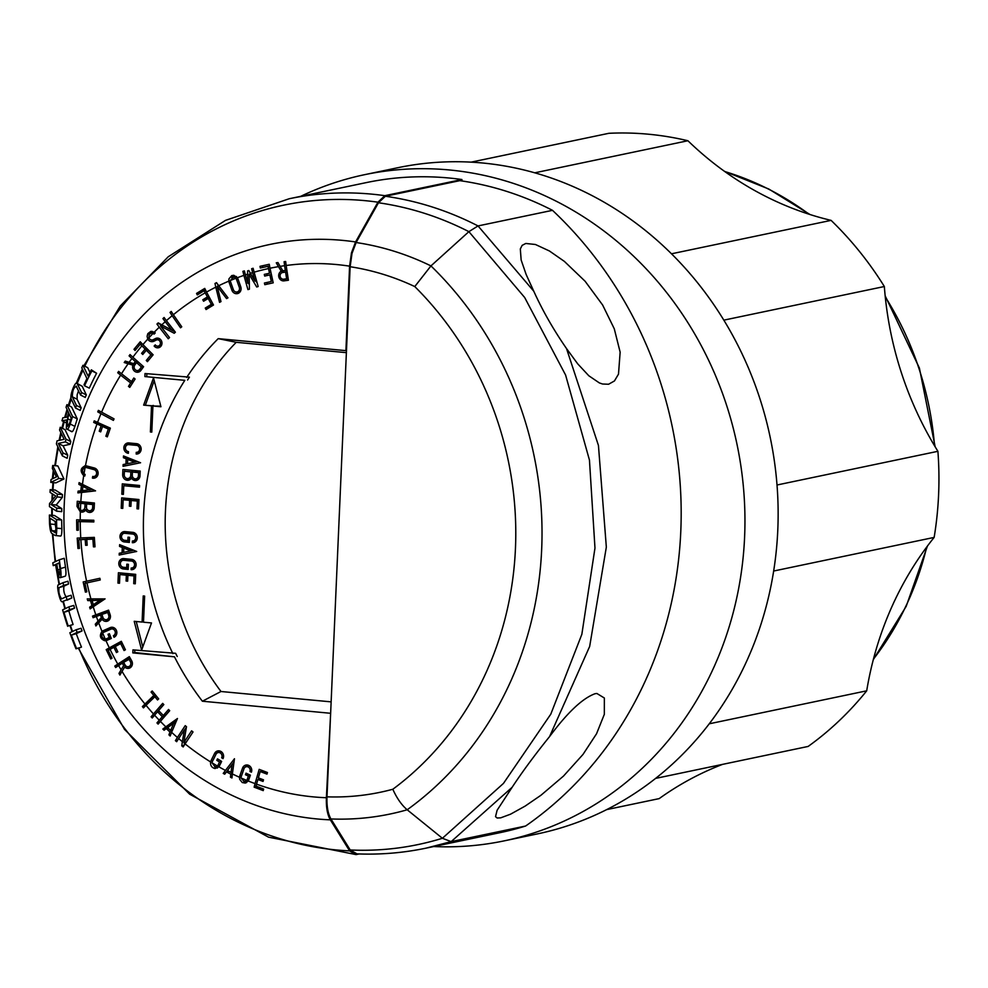 <?xml version="1.0" encoding="UTF-8"?>
<svg xmlns="http://www.w3.org/2000/svg" width="988" height="988" viewBox="0 0 988 988"><rect width="100%" height="100%" fill="white"/><g stroke="black" fill="none" stroke-linecap="round" stroke-linejoin="round"><path stroke-width="1.48" d="M471.091 162.156L608.843 133.306A334.203 303.588 78.2 0 1 687.907 140.741L534.718 172.826M655.624 778.396L808.122 746.446A334.203 303.588 78.2 0 0 866.698 690.822A333.141 302.612 78.2 0 1 934.142 537.41A334.203 303.588 78.2 0 0 938.6 494.593A334.203 303.588 78.2 0 0 937.908 451.306A333.141 302.612 78.2 0 1 884.346 286.52A334.203 303.588 78.2 0 0 831.093 220.373A333.141 302.612 78.2 0 1 687.907 140.741M606.694 809.604L659.181 798.613A333.141 302.612 78.2 0 1 722.623 764.354M866.698 690.822L709.248 723.796M934.142 537.41L773.653 571.027M884.346 286.52L723.809 320.149M937.908 451.306L777.013 484.997M831.093 220.373L671.457 253.805M300.685 196.34A340.329 309.145 78.2 0 1 364.671 174.666L397.843 167.713A340.329 309.145 78.2 0 1 777.791 529.976A340.329 309.145 78.2 0 1 537.386 833.909L504.213 840.862A340.329 309.145 78.2 0 1 433.707 846.543M364.671 174.666A340.329 309.145 78.2 0 1 462.273 171.48A340.329 309.145 78.2 0 1 744.606 536.929A340.329 309.145 78.2 0 1 504.213 840.862M330.647 712.879L326.386 797.724A268.143 243.579 78.2 0 1 256.559 784.163L257.905 779.47L263.03 781.434L263.5 779.828L258.374 777.877L260.214 771.529L266.982 774.123L267.452 772.517L259.189 769.356L255.065 783.62A268.143 243.579 78.2 0 1 248.223 780.989A5.212 4.742 -101.8 0 0 248.692 779.977L250.384 775.16L246.024 773.172L245.469 774.74L248.383 776.062L247.235 779.334A3.507 3.186 78.2 0 1 246.667 780.359L244.11 781.459L241.035 777.964A3.507 3.186 78.2 0 1 241.233 776.642L243.987 768.812A3.507 3.186 78.2 0 1 247.136 766.676A3.507 3.186 78.2 0 1 249.976 771.517L251.434 772.184A5.212 4.742 -101.8 0 0 245.913 765.058A5.212 4.742 -101.8 0 0 242.517 768.17L239.763 776A5.212 4.742 -101.8 0 0 239.491 777.272A268.143 243.579 78.2 0 1 232.378 773.95L234.465 758.747L225.449 770.43A268.143 243.579 78.2 0 1 218.867 766.824A5.212 4.742 -101.8 0 0 219.41 765.947L221.645 761.415L217.521 758.858L216.792 760.34L219.546 762.032L218.027 765.107A3.507 3.186 78.2 0 1 217.409 765.996L215.063 766.861L212.012 762.798A3.507 3.186 78.2 0 1 212.346 761.649L215.977 754.289A3.507 3.186 78.2 0 1 218.978 752.535A3.507 3.186 78.2 0 1 221.658 757.771L223.029 758.623A5.212 4.742 -101.8 0 0 217.755 750.917A5.212 4.742 -101.8 0 0 214.594 753.449L210.963 760.809A5.212 4.742 -101.8 0 0 210.568 761.909A268.143 243.579 78.2 0 1 185.102 743.902L193.018 731.96L191.61 730.824L183.805 742.618L186.497 726.686L185.225 725.661L177.395 737.48A268.143 243.579 78.2 0 1 171.616 732.318L177.457 718.511L165.836 726.847A268.143 243.579 78.2 0 1 160.389 721.388L169.701 710.693L168.54 709.495L163.341 715.485L158.611 710.57L163.823 704.58L162.674 703.382L153.473 713.966A268.143 243.579 78.2 0 1 146.026 705.309L154.881 696.738L157.524 699.961L158.673 698.862L152.201 690.97L151.065 692.069L153.832 695.441L144.964 704.012A268.143 243.579 78.2 0 1 122.03 671.395L124.698 667.024A5.088 4.619 -101.8 0 0 131.7 660.836L129.317 656.637L117.782 664.097A268.143 243.579 78.2 0 1 110.063 649.4L113.892 647.301L116.448 652.549L117.819 651.808L115.263 646.547L120.684 643.583L124.056 650.536L125.427 649.783L121.314 641.298L109.322 647.869A268.143 243.579 78.2 0 1 105.975 640.681A5.212 4.742 -101.8 0 0 106.926 640.385L111.311 638.458L109.421 633.716L108.001 634.345L109.26 637.507L106.284 638.816A3.507 3.186 78.2 0 1 105.247 639.063L104.827 639.051C101.85 637.927 101.134 635.926 102.678 633.036A3.507 3.186 78.2 0 1 103.666 632.32L110.792 629.195A3.507 3.186 78.2 0 1 115.25 631.937A3.507 3.186 78.2 0 1 113.385 635.692L114.015 637.272A5.212 4.742 -101.8 0 0 111.027 627.343A5.212 4.742 -101.8 0 0 110.15 627.627L103.024 630.752A5.212 4.742 -101.8 0 0 101.999 631.394A268.143 243.579 78.2 0 1 98.677 622.885L102.11 619.229A5.088 4.619 -101.8 0 0 110.162 614.758L108.581 610.152L95.836 614.857A268.143 243.579 78.2 0 1 93.218 606.78L105.061 598.876L90.921 598.901A268.143 243.579 78.2 0 1 86.956 582.871L100.245 579.956L99.887 578.289L86.598 581.203A268.143 243.579 78.2 0 1 80.868 539.658L85.203 539.46L85.623 545.314L87.179 545.253L86.759 539.399L92.897 539.127L93.452 546.87L95.009 546.809L94.329 537.361L80.757 537.954A268.143 243.579 78.2 0 1 80.238 521.627L93.848 521.948L93.823 520.244L80.226 519.923A268.143 243.579 78.2 0 1 80.349 511.87L77.002 506.399L77.249 501.262L80.831 501.657A268.143 243.579 78.2 0 1 81.584 492.469L77.891 492.876L78.101 491.135L80.831 490.826L81.424 485.701L78.879 484.355L79.089 482.626L82.473 484.379A268.143 243.579 78.2 0 1 83.721 475.611C79.83 471.165 80.411 467.892 85.45 465.793A268.143 243.579 78.2 0 1 96.997 423.976L93.699 422.419L94.243 420.851L97.565 422.419A268.143 243.579 78.2 0 1 100.974 413.7L97.75 411.885L98.392 410.366L101.603 412.169A268.143 243.579 78.2 0 1 120.647 375.131L117.733 372.748L118.609 371.377L121.499 373.748A268.143 243.579 78.2 0 1 128.131 363.745L124.216 362.534L125.266 361.102L129.144 362.3A268.143 243.579 78.2 0 1 131.898 358.496L129.082 355.865L130.033 354.569L132.861 357.199A268.143 243.579 78.2 0 1 141.889 345.812L140.308 344.195L135.06 350.505L133.973 349.32L140.234 341.774L142.927 344.59A268.143 243.579 78.2 0 1 147.78 339.069L147.101 336.34L147.817 333.66L150.818 331.363L154.301 332.153A268.143 243.579 78.2 0 1 159.278 327.226L156.944 324.064L158.228 322.878L161.785 324.842A268.143 243.579 78.2 0 1 165.218 321.705L162.921 318.581L164.094 317.506L166.404 320.655A268.143 243.579 78.2 0 1 172.159 315.715L170.01 312.418L171.245 311.43L173.382 314.715A268.143 243.579 78.2 0 1 205.195 292.831L204.108 290.731L197.279 294.906L196.55 293.399L204.738 288.41L206.554 292.065A268.143 243.579 78.2 0 1 215.804 287.162L214.989 283.47L216.508 282.654L218.731 285.717A268.143 243.579 78.2 0 1 228.796 281.148L228.944 278.851L231.76 275.59L233.798 275.294L237.404 277.714A268.143 243.579 78.2 0 1 243.913 275.38L242.9 271.342L244.382 270.897L245.382 274.886A268.143 243.579 78.2 0 1 247.593 274.17L247.605 270.885L248.815 270.514L250.384 273.293A268.143 243.579 78.2 0 1 252.619 272.614L251.644 268.724L253.126 268.279L254.114 272.182A268.143 243.579 78.2 0 1 268.489 268.563L268.032 266.303L260.301 268.007L260.017 266.328L269.255 264.278L270.008 268.242A268.143 243.579 78.2 0 1 278.468 266.637L276.269 262.808L277.961 262.573L280.135 266.365A268.143 243.579 78.2 0 1 284.606 265.698L284.112 261.697L285.656 261.487L286.149 265.488A268.143 243.579 78.2 0 1 349.591 266.155L351.481 252.829L355.569 241.949L377.947 202.182L384.838 195.673A332.215 301.785 78.2 0 0 289.249 198.736L366.326 182.595A332.215 301.785 78.2 0 1 461.927 179.532L461.865 180.952M242.9 271.342L244.407 271.033M84.684 465.891L85.45 465.793A5.212 4.742 -101.8 0 1 85.968 465.817A5.212 4.742 -101.8 0 0 83.968 468.016M172.159 315.715L180.52 327.794L181.755 326.806L173.382 314.715M165.218 321.705L171.764 330.116L161.785 324.842M171.764 330.116L173.493 329.757M159.278 327.226L168.244 338.761L169.528 337.575L160.575 326.065L174.221 333.277L175.395 332.203L166.404 320.655M160.575 326.065L163.082 325.546L175.185 331.943M122.771 508.4L123.154 499.743L129.626 500.348L129.366 506.177L130.922 506.325L131.169 500.496L137.332 501.077L136.986 508.795L138.542 508.931L138.962 499.52L121.672 497.903L121.215 508.252L122.771 508.4M136.69 551.465L119.634 544.66L119.548 546.413L122.29 547.513L122.055 552.687L119.252 553.255L119.178 555.021L136.69 551.465M119.511 583.241L119.881 574.584L126.353 575.189L126.094 581.03L127.65 581.179L127.909 575.337L134.059 575.918L133.726 583.636L135.282 583.784L135.689 574.361L118.399 572.744L117.955 583.093L119.511 583.241M151.497 622.946L143.495 622.193L144.631 596.085L143.223 595.949L142.087 622.057L134.207 621.316L141.63 650.153L151.497 622.946M150.386 431.966L151.794 432.102L152.93 405.994L160.933 406.747L153.511 377.91L143.643 405.117L151.522 405.858L150.386 431.966L151.806 431.67M136.653 443.674L128.811 442.933A5.212 4.742 -101.8 0 0 123.883 448.379A5.212 4.742 -101.8 0 0 128.391 453.294L128.465 451.602A3.507 3.186 78.2 0 1 127.897 444.686A3.507 3.186 78.2 0 1 128.773 444.637L136.554 445.366A3.507 3.186 78.2 0 1 137.122 452.282A3.507 3.186 78.2 0 1 136.245 452.331L136.171 454.023A5.212 4.742 -101.8 0 0 141.136 448.601A5.212 4.742 -101.8 0 0 136.653 443.674M127.254 480.267A5.249 4.767 -101.8 0 0 131.478 478.093A5.088 4.619 -101.8 0 0 139.987 475.92L140.197 471.078L122.92 469.461L122.685 474.598A5.249 4.767 -101.8 0 0 127.254 480.267M132.713 532.334L124.933 531.606A5.212 4.742 -101.8 0 0 120.005 537.052A5.212 4.742 -101.8 0 0 124.525 541.967L129.342 542.412L129.564 537.336L128.008 537.188L127.86 540.572L124.612 540.275A3.507 3.186 78.2 0 1 124.031 533.347A3.507 3.186 78.2 0 1 124.883 533.298L132.651 534.039A3.507 3.186 78.2 0 1 133.244 540.955A3.507 3.186 78.2 0 1 132.38 541.004L132.306 542.696A5.212 4.742 -101.8 0 0 137.27 537.25A5.212 4.742 -101.8 0 0 132.713 532.334M124.525 541.967A5.212 4.742 -101.8 0 0 124.562 541.967L129.366 541.844M131.54 559.332L123.759 558.603A5.212 4.742 -101.8 0 0 118.832 564.049A5.212 4.742 -101.8 0 0 123.377 568.965L128.168 569.421L128.391 564.333L126.835 564.185L126.686 567.581L123.438 567.273A3.507 3.186 78.2 0 1 122.845 560.357A3.507 3.186 78.2 0 1 123.698 560.307L131.478 561.036A3.507 3.186 78.2 0 1 132.071 567.952A3.507 3.186 78.2 0 1 131.194 568.001L131.12 569.693A5.212 4.742 -101.8 0 0 136.085 564.247A5.212 4.742 -101.8 0 0 131.577 559.344A5.212 4.742 -101.8 0 0 131.54 559.332M140.568 462.755L123.5 455.962L123.426 457.716L126.155 458.803L125.933 463.99L123.13 464.558L123.055 466.311L140.568 462.755L123.055 466.311M139.567 485.479L122.29 483.861L121.833 494.21L123.389 494.358L123.772 485.701L139.493 487.183L139.567 485.479M330.078 713.237L202.392 701.221A264.623 240.38 78.2 0 1 174.481 656.822L134.701 652.512L134.813 650.042M177.235 656.501A263.821 239.639 -101.8 0 1 175.629 653.303L132.96 649.869L132.824 652.895L174.481 656.822M172.888 653.624A264.623 240.38 78.2 0 1 143.655 513.661A264.623 240.38 78.2 0 1 184.818 380.331L144.89 376.576L184.818 380.331M187.559 380.022A263.821 239.639 -101.8 0 1 189.424 377.144L145.026 373.538L144.89 376.576M186.683 377.453A264.623 240.38 78.2 0 1 218.225 338.637L236.231 342.305A257.88 234.255 78.2 0 0 165.453 510.969A257.88 234.255 78.2 0 0 220.991 691.501L331.128 701.863M349.591 266.155L345.911 350.641L218.225 338.637M278.468 266.637L281.247 271.206A5.088 4.619 -101.8 0 0 284.025 280.864L288.41 280.246L286.149 265.488M268.489 268.563L269.514 273.244L264.302 274.392L264.661 276.06L269.885 274.911L271.329 281.506L264.426 283.025L264.796 284.692L273.207 282.827L270.008 268.242M243.913 275.38L247.939 289.608L249.433 289.163L249.149 274.281L256.695 286.989L258.177 286.545L254.114 272.182M228.796 281.148A5.212 4.742 -101.8 0 0 229.055 282.198L231.908 290.225A5.212 4.742 -101.8 0 0 237.404 293.621A5.212 4.742 -101.8 0 0 240.763 286.804L237.91 278.777A5.212 4.742 -101.8 0 0 237.404 277.714M215.804 287.162L219.558 302.353L220.979 301.599L217.224 286.446A268.143 243.579 78.2 0 1 217.274 286.421L226.561 298.598L227.969 297.845L218.731 285.717M205.195 292.831L207.394 296.943L202.787 299.759L203.59 301.241L208.196 298.438L211.358 304.341L205.269 308.058L206.06 309.553L213.494 305.02L206.554 292.065M147.78 339.069A5.212 4.742 -101.8 0 0 153.93 341.231L156.228 340.082A3.186 2.89 78.2 0 1 160.414 342.811A3.186 2.89 78.2 0 1 155.264 344.874L154.153 346.035A4.891 4.446 -101.8 0 0 161.958 342.725A4.891 4.446 -101.8 0 0 155.524 338.526L153.239 339.674A3.507 3.186 78.2 0 1 148.904 337.834L149.188 334.413L151.115 333.042L153.128 333.351A3.507 3.186 78.2 0 1 154.079 334.117L155.19 332.968A5.212 4.742 -101.8 0 0 154.301 332.153M141.889 345.812L145.137 349.06L141.593 353.309L142.766 354.482L146.31 350.221L150.942 354.853L146.261 360.472L147.434 361.645L153.14 354.791L142.927 344.59M128.131 363.745L132.898 365.152A5.088 4.619 -101.8 0 0 140.876 370.451L143.606 366.721L132.861 357.199M120.647 375.131L130.663 382.961L128.477 386.382L129.761 387.395L135.109 379.022L133.812 378.009L131.528 381.59L121.499 373.748M100.974 413.7L113.398 420.382L114.04 418.863L101.603 412.169M96.997 423.976L101.109 425.828L99.232 431.225L100.69 431.88L102.567 426.483L108.334 429.064L105.864 436.214L107.322 436.869L110.347 428.15L97.565 422.419M83.721 475.611A5.212 4.742 -101.8 0 0 84.783 476.043L85.104 474.388A3.507 3.186 78.2 0 1 84.005 473.845C81.843 471.103 82.214 468.991 85.116 467.546A3.507 3.186 78.2 0 1 86.388 467.596L94.021 469.633A3.507 3.186 78.2 0 1 93.218 476.512A3.507 3.186 78.2 0 1 92.724 476.414L92.415 478.069A5.212 4.742 -101.8 0 0 98.133 473.178A5.212 4.742 -101.8 0 0 94.366 467.991L86.672 465.941A5.212 4.742 -101.8 0 0 85.968 465.817M81.584 492.469L95.54 490.863L82.473 484.379M80.349 511.87A5.249 4.767 -101.8 0 0 85.66 509.969A5.088 4.619 -101.8 0 0 94.181 507.844L94.416 503.003L80.831 501.657M129.366 506.177L130.947 505.856M129.626 500.348L131.478 500.434M131.169 500.496L138.913 500.644M137.332 501.077L138.9 500.743M136.986 508.795L138.567 508.462M123.154 499.743L131.503 499.953M123.525 498.076L123.451 499.681M121.215 508.252L122.796 507.918M122.29 547.513L124.167 547.117L124.118 548.056M119.548 546.413L121.438 546.031L124.167 547.117M122.055 552.687L123.636 552.366L123.821 548.118L130.824 550.909L132.701 550.514L125.698 547.723L123.821 548.118M119.178 555.021L136.665 551.452M121.129 552.872L121.055 554.626M121.462 545.388L121.438 546.031M130.824 550.909L123.636 552.366M126.094 581.03L127.674 580.697M126.353 575.189L128.205 575.275M127.909 575.337L135.64 575.498M134.059 575.918L135.64 575.584M133.726 583.636L135.294 583.303M119.881 574.584L128.23 574.794M120.252 572.917L120.19 574.522M117.955 583.093L119.523 582.772M142.087 622.057L143.507 621.761M136.233 621.514L142.778 646.967M152.93 405.994L160.785 406.154M143.643 405.117L153.387 405.895M154.227 380.713L145.52 404.722M151.522 405.858L153.412 405.463M127.897 444.686L129.774 444.291A3.507 3.186 78.2 0 1 130.651 444.242L138.431 444.971A3.507 3.186 78.2 0 1 139.963 445.551M140.988 450.442A3.507 3.186 78.2 0 1 138.999 451.887L137.122 452.282M138.122 452.072L138.048 453.628A5.212 4.742 -101.8 0 0 138.382 453.653M128.514 442.92A5.212 4.742 -101.8 0 0 125.908 446.144M126.933 451.022A5.212 4.742 -101.8 0 0 128.44 452.319M136.171 454.023L138.048 453.628M124.772 469.633L124.698 471.239M125.772 477.97A5.249 4.767 -101.8 0 0 129.477 479.884M133.751 478.291A5.088 4.619 -101.8 0 0 137.32 480.156M124.402 471.301L130.861 471.906L130.712 475.351A3.544 3.223 78.2 0 1 127.329 478.563A3.544 3.223 78.2 0 1 124.241 474.746L124.402 471.301L132.713 471.992M132.355 476.105A3.544 3.223 78.2 0 1 130.083 478.13L128.205 478.513M132.417 472.054L138.567 472.635L138.431 475.771A3.372 3.063 78.2 0 1 135.208 478.834A3.372 3.063 78.2 0 1 132.281 475.191L132.417 472.054L140.148 472.215M139.827 477.019A3.372 3.063 78.2 0 1 137.925 478.402L136.048 478.785M130.861 471.906L132.738 471.511M138.567 472.635L140.148 472.301M131.478 478.093L133.158 477.747M127.86 540.572L129.44 540.251M124.031 533.347L125.908 532.964A3.507 3.186 78.2 0 1 126.76 532.903L134.541 533.644A3.507 3.186 78.2 0 1 136.085 534.224M137.11 539.102A3.507 3.186 78.2 0 1 135.121 540.56L133.244 540.955M124.636 531.593A5.212 4.742 -101.8 0 0 122.043 534.804M123.068 539.683A5.212 4.742 -101.8 0 0 126.439 541.572M134.541 533.644A3.507 3.186 78.2 0 1 134.553 533.644L132.651 534.039M134.245 540.745L134.183 542.301A5.212 4.742 -101.8 0 0 134.516 542.326M132.306 542.696L134.183 542.301M121.882 566.692A5.212 4.742 -101.8 0 0 125.217 568.569L128.193 568.853M126.686 567.581L128.255 567.248M122.845 560.357L124.723 559.961A3.507 3.186 78.2 0 1 125.575 559.912L133.355 560.641A3.507 3.186 78.2 0 1 134.911 561.221M135.936 566.099A3.507 3.186 78.2 0 1 133.948 567.557L132.071 567.952M123.463 558.591A5.212 4.742 -101.8 0 0 120.857 561.802M125.217 568.569A5.212 4.742 -101.8 0 0 125.254 568.569L123.377 568.965M133.355 560.641A3.507 3.186 78.2 0 1 133.38 560.641L131.478 561.036M133.071 567.742L132.997 569.298A5.212 4.742 -101.8 0 0 133.331 569.323M131.12 569.693L132.997 569.298M126.155 458.803L128.032 458.407L127.995 459.358M123.426 457.716L125.303 457.321L128.032 458.407M125.933 463.99L127.514 463.656L127.699 459.42L134.701 462.211L136.579 461.816L129.576 459.025L127.699 459.42M125.007 464.175L124.933 465.916M125.328 456.691L125.303 457.321M134.701 462.211L127.514 463.668M121.833 494.21L123.414 493.877M123.772 485.701L139.518 486.615M124.142 484.034L124.068 485.639M227.45 770.554L224.708 774.197L223.226 773.419L225.449 770.43M223.226 773.419L225.758 772.752M234.008 762.044L232.118 764.502L233.724 764.169M232.378 773.95L231.945 777.976L230.463 777.21L230.772 774.147L226.425 771.863L228.92 771.332L232.489 773.209M227.438 770.541L232.094 764.502L231.007 772.406L227.438 770.541M231.007 772.406L232.637 772.073M230.772 774.147L232.402 773.802M230.463 777.21L232.044 776.877M384.838 195.673L461.927 179.532M359.15 853.953L356.075 854.595L349.616 850.89L330.338 819.842C327.386 814.754 326.065 807.381 326.386 797.724M356.075 854.595L268.538 837.157L189.647 794.179L124.525 729.403L78.274 648.128M525.604 826.03L451.146 841.628L425.877 848.186L500.336 832.6A331.486 301.105 -101.8 0 0 525.604 826.03A386.975 351.518 -101.8 0 0 552.49 210.333A331.486 301.105 -101.8 0 0 459.828 180.656L385.382 196.254L378.478 202.762L356.112 242.529L352.012 253.397L350.135 266.735L326.991 796.834C326.67 806.492 327.979 813.865 330.943 818.953L350.221 849.989L356.668 853.706M552.49 210.333L478.031 225.931L468.892 231.649L430.941 265.908L414.775 286.569A322.903 293.312 78.2 0 1 392.829 789.251C396.83 798.218 401.622 805.059 407.192 809.777L442.402 838.281C412.428 847.494 381.701 851.409 350.221 849.989M512.105 787.325L497.112 810.259L495.531 816.656L497.149 818.002L500.706 817.842L510.524 814.198L525.122 806.109L541.016 795.204L563.456 776.111L582.994 754.437L596.579 733.701L604.335 714.312L604.36 698.01L596.876 693.477L595.072 693.712C582.574 698.244 567.408 712.533 549.587 736.566C534.804 754.894 522.319 771.826 512.105 787.325L451.146 841.628L442.402 838.281L503.46 783.41L550.785 714.176L581.846 634.308L594.974 548.068L589.453 460.075L565.593 375.032L524.677 297.512L468.88 231.649C439.956 216.891 409.822 207.258 378.478 202.762M385.382 196.254C417.516 200.836 448.404 210.728 478.031 225.931L533.767 291.201C542.461 310.405 553.379 329.535 566.519 348.566L577.684 363.819L588.811 375.761L599.346 382.912L602.544 384.011L608.583 384.246L614.425 380.973L618.5 374.131L620.143 352.173L614.277 328.794L602.643 305.033L585.118 281.259L564.383 261.4L549.414 250.977L535.434 244.493L525.789 243.468L522.158 245.345L520.318 248.939L521.145 259.992L526.147 274.491L533.767 291.201M50.783 482.391L55.896 482.873L63.973 478.958L58.848 478.476L52.71 465.459A325.793 295.943 -101.8 0 0 52.327 468.337L53.303 470.411A322.286 292.757 -101.8 0 0 52.339 478.884L51.055 479.513A325.793 295.943 -101.8 0 0 50.783 482.391L58.848 478.476M52.71 465.459L57.847 465.953L63.973 478.958M53.858 471.585L56.402 476.92L53.068 478.525A320.322 290.978 78.2 0 1 53.858 471.585M51.08 504.535L57.181 496.927A303.934 276.097 78.2 0 1 57.366 494.148L62.479 494.618A298.339 271.008 -101.8 0 0 62.293 497.409L56.18 505.016L61.787 508.585A298.339 271.008 -101.8 0 0 61.725 511.661L56.612 511.179A303.934 276.097 78.2 0 1 56.687 508.104L51.08 504.535L56.18 505.016M57.181 496.927L62.293 497.409M56.687 508.104L61.787 508.585M57.366 494.148L50.215 489.591A325.793 295.943 -101.8 0 0 50.042 492.382L55.649 495.951L49.536 503.559A325.793 295.943 -101.8 0 0 49.462 506.634L56.612 511.179M50.215 489.591L55.328 490.073L62.479 494.618M59.317 559.764L52.821 562.814A325.793 295.943 -101.8 0 0 53.216 565.63L56.217 564.21A315.654 286.73 -101.8 0 0 57.131 570.187C58.218 575.51 59.268 578.005 60.268 577.671C61.182 577.066 61.281 574.028 60.564 568.569A303.934 276.097 78.2 0 1 59.317 559.764L64.257 558.294A298.339 271.008 -101.8 0 0 65.492 567.1C66.196 572.571 66.097 575.609 65.171 576.214L65.06 576.251M53.216 565.63L56.291 564.716M65.122 576.239L60.268 577.671M57.699 569.915A313.678 284.939 78.2 0 1 56.798 563.938L59.107 562.851A305.91 277.875 -101.8 0 0 59.996 568.841L59.774 574.893L57.699 569.915L60.046 569.224M56.798 563.938L59.157 563.234M71.371 635.111L77.138 632.382A303.934 276.097 78.2 0 1 76.175 629.739L69.864 632.74A325.793 295.943 -101.8 0 0 75.977 648.807L80.905 647.35L76.558 648.536A323.817 294.152 78.2 0 1 71.371 635.111L76.274 633.654A318.222 289.064 -101.8 0 0 81.473 647.078M76.175 629.739L81.065 628.282A298.339 271.008 -101.8 0 0 82.041 630.924L76.274 633.654M77.138 632.382L82.041 630.924M68.209 625.997L73.087 624.54L68.209 625.997A323.817 294.152 78.2 0 1 63.961 612.301L68.839 610.843A318.222 289.064 -101.8 0 0 73.087 624.54M63.961 612.301L69.654 609.584A303.934 276.097 78.2 0 1 68.888 606.879L62.627 609.868A325.793 295.943 -101.8 0 0 67.641 626.269M69.654 609.584L74.545 608.126L68.839 610.843M68.888 606.879L73.767 605.434A298.339 271.008 -101.8 0 0 74.545 608.126M66.381 428.718C67.258 430.373 68.53 428.804 70.185 424.025A303.934 276.097 78.2 0 1 72.556 416.541L66.912 404.672A325.793 295.943 -101.8 0 0 66.048 407.278L68.678 412.786A315.654 286.73 -101.8 0 0 67.32 417.084L62.824 417.825A325.793 295.943 -101.8 0 0 61.985 420.74L66.554 419.962L66.381 428.718L71.593 431.645M61.985 420.74L66.073 422.79M72.556 416.541L77.274 418.9A298.339 271.008 -101.8 0 0 74.915 426.384C73.26 431.176 72.001 432.744 71.124 431.089M66.912 404.672L71.63 407.031L77.274 418.9M67.135 426.063L67.653 418.714A313.678 284.939 78.2 0 1 69.185 413.861L71.198 418.085A305.91 277.875 -101.8 0 0 69.679 422.95L67.443 426.433M62.948 452.837L58.317 443.427L65.356 441.883A303.934 276.097 78.2 0 1 66.023 439.191L70.778 441.562A298.339 271.008 -101.8 0 0 70.123 444.267L63.096 445.81L67.74 455.233A298.339 271.008 -101.8 0 0 67.159 458.271L62.355 455.876A303.934 276.097 78.2 0 1 62.948 452.837L67.74 455.233M65.356 441.883L70.123 444.267M58.317 443.427L63.096 445.81M66.023 439.191L60.243 427.261L64.998 429.632L70.778 441.562M60.243 427.261A325.793 295.943 -101.8 0 0 59.564 429.953L64.109 439.314L57.045 440.846A325.793 295.943 -101.8 0 0 56.415 443.871L62.355 455.876M91.341 369.821L96.602 373.254A298.339 271.008 -101.8 0 0 89.303 388.136L84.573 385.777A303.934 276.097 78.2 0 1 91.859 370.895L91.341 369.821A305.91 277.875 -101.8 0 0 88.13 376.132L82.955 365.313L87.697 367.672L89.982 372.451M91.859 370.895L96.602 373.254M82.955 365.313A325.793 295.943 -101.8 0 0 81.782 367.758L86.944 378.565A305.91 277.875 -101.8 0 0 84.066 384.715L84.573 385.777M63.652 585.427L68.543 583.982L63.973 586.156L59.07 587.601L63.652 585.427A303.934 276.097 78.2 0 1 63.084 582.673L67.987 581.216A298.339 271.008 -101.8 0 0 68.543 583.982M66.554 597.419C64.158 594.294 63.294 590.528 63.973 586.156M59.07 587.601C58.416 591.985 59.28 595.739 61.664 598.876L61.627 598.889M63.084 582.673L58.502 584.847C55.884 584.353 60.354 603.977 62.355 601.593L71.791 597.975L67.11 600.185M66.9 599.432A303.934 276.097 78.2 0 1 66.221 596.703L71.099 595.258A298.339 271.008 -101.8 0 0 71.791 597.975M66.221 596.703L61.664 598.876M76.125 386.061L80.547 395.052L85.264 397.398A298.339 271.008 -101.8 0 1 86.314 394.891L81.596 392.545L77.015 383.356L82.239 386.296L86.314 394.891M82.239 386.296L77.521 383.949C76.002 378.466 68.864 396.596 71.432 399.424L75.508 408.019A303.934 276.097 78.2 0 1 76.447 405.463L81.164 407.809L77.089 399.214L77.15 394.805L78.509 390.754M76.471 386.456C73.754 387.148 72.383 390.618 72.371 396.867L76.447 405.463M80.547 395.052A303.934 276.097 78.2 0 1 81.596 392.545M75.508 408.019L80.213 410.378A298.339 271.008 -101.8 0 1 81.164 407.809M49.4 515.032A325.793 295.943 -101.8 0 0 49.536 523.603C49.931 529.309 50.709 532.581 51.882 533.434L55.143 535.484C56.23 536.052 56.773 533.606 56.748 528.148A303.934 276.097 78.2 0 1 56.575 519.577L49.4 515.032L54.513 515.514L61.688 520.059A298.339 271.008 -101.8 0 0 61.874 528.629C61.898 534.088 61.367 536.533 60.28 535.965M56.575 519.577L61.688 520.059M55.143 535.484L60.527 536.064M55.316 532.705L51.734 530.63L50.19 524.011A323.817 294.152 78.2 0 1 50.067 518.243L55.958 521.973A305.91 277.875 -101.8 0 0 56.094 527.74L55.155 532.73M55.229 521.516A318.222 289.064 -101.8 0 0 55.303 524.492L56.081 529.679M146.879 373.711L146.767 376.181M132.824 652.895L134.701 652.512M346.38 352.654L236.231 342.305M220.991 691.501L202.392 701.221M256.559 784.163L256.016 786.127L263.623 789.029L263.24 790.622L254.138 787.152L255.065 783.62M254.138 787.152L256.534 786.646L263.549 789.326M261.301 770.171L260.956 771.381M259.004 778.112L258.658 779.322M257.905 779.47L260.412 778.952L263.413 780.1M260.214 771.529L262.709 771.01L267.365 772.789M243.789 781.409A5.212 4.742 -101.8 0 0 246.531 782.644M248.223 780.989L245.37 783.076L242.258 782.545L239.714 779.359L239.491 777.272M245.469 774.74L247.976 774.209L250.347 775.284M248.383 776.062L250.211 775.679M247.21 764.984A5.212 4.742 -101.8 0 0 245.209 767.17M248.507 780.446A3.507 3.186 78.2 0 1 247.457 780.903L244.11 781.459M246.271 766.725L248.766 766.194A3.507 3.186 78.2 0 1 249.915 766.194M249.976 771.517L251.681 771.159M214.742 766.812A5.212 4.742 -101.8 0 0 217.484 768.034M218.867 766.824L215.051 768.54C211.753 767.738 210.259 765.527 210.568 761.909M216.792 760.34L219.114 759.846M219.546 762.032L221.547 761.612M219.04 750.843A5.212 4.742 -101.8 0 0 217.101 752.93L217.051 753.041M219.472 765.836A3.507 3.186 78.2 0 1 218.41 766.293L215.063 766.861M218.101 752.584L220.608 752.066A3.507 3.186 78.2 0 1 221.757 752.053M221.658 757.771L223.461 757.388M131.528 381.59L133.763 381.121M78.879 484.355L81.275 483.861L83.931 485.182L83.795 486.257M80.46 490.875L80.275 492.37L95.157 490.678M82.918 486.442L85.413 485.923L92.217 489.295L82.424 490.653L82.918 486.442L89.71 489.813M81.424 485.701L83.931 485.182M80.831 490.826L82.436 490.493M77.891 492.876L80.275 492.37M80.238 521.627L78.138 521.565L78.274 530.26L76.792 530.198L76.632 519.812L80.226 519.923M86.956 582.871L84.968 583.303L86.833 591.824L85.4 592.145L83.165 581.957L86.598 581.203M83.165 581.957L85.561 581.45L85.919 583.093M99.887 578.313L85.561 581.45M93.218 606.78L90.143 608.892L89.649 607.2L91.946 605.607L90.501 600.593L87.734 600.581L87.24 598.876L90.921 598.901M87.734 600.581L93.082 600.383M89.785 598.901L90.118 600.074M94.268 604.495L92.242 607.435M92.106 600.593L101.974 600.062L95.799 604.187L93.292 604.705L92.106 600.593L101.974 600.062M99.467 600.581L93.292 604.705M90.501 600.593L92.996 600.074M91.946 605.607L94.44 605.088M89.649 607.2L92.032 606.694M146.026 705.309L143.445 707.89L142.383 706.605L144.964 704.012M142.383 706.605L144.964 706.346M155.832 695.391L144.767 706.099M153.832 695.441L155.573 695.083M171.616 732.318L170.158 736.011L168.911 734.837L169.985 732.046L166.33 728.576L164.082 730.243L162.835 729.058L165.836 726.847M162.835 729.058L165.712 729.02M176.679 720.338L165.231 728.564M171.245 730.354L172.097 731.157M173.69 723.278L170.652 730.478L167.651 727.625L173.69 723.278L175.605 722.883M170.652 730.478L172.567 730.07M166.33 728.576L168.232 728.168M169.985 732.046L171.9 731.651M168.911 734.837L170.751 734.455M184.361 729.922L182.36 741.679A268.143 243.579 78.2 0 1 178.643 738.555L184.361 729.922L186.016 729.576M185.102 743.902L183.163 746.965L181.767 745.829L182.36 741.679M181.767 745.829L184.176 745.335M184.645 742.433L184.163 745.323M178.643 738.555L176.667 741.692L175.395 740.654L177.395 737.48M175.395 740.654L177.581 740.197M186.436 727.094L184.595 729.873M183.805 742.618L186.3 742.087M154.585 715.189L157.561 711.78L162.279 716.695L159.241 720.19A268.143 243.579 78.2 0 1 154.585 715.189L152.251 717.992L151.102 716.794L153.473 713.966M151.102 716.794L153.572 716.374M163.749 704.493L153.498 716.288M163.341 715.485L165.836 714.954L169.627 710.607M160.389 721.388L158.117 724.105L156.969 722.907L159.241 720.19M156.969 722.907L159.451 722.487M162.279 716.695L164.786 716.164L159.364 722.401M163.996 715.349L164.786 716.164M157.561 711.78L159.401 711.385M154.881 696.738L156.635 696.367M151.065 692.069L152.819 691.699M122.03 671.395L119.906 675.063L118.98 673.446L121.092 669.827A268.143 243.579 78.2 0 1 118.622 665.566L122.314 663.183L123.673 665.591L121.092 669.827M124.698 667.024L126.921 666.567M118.622 665.566L115.645 667.542L114.806 666.073L117.782 664.097M114.806 666.073L117.202 665.579L117.572 666.245M129.774 657.44L117.202 665.579M118.98 673.446L121.067 673.013M125.735 665.801L125.019 666.962M123.673 665.591L125.291 665.257M122.314 663.183L123.92 662.837M127.403 666.69A5.088 4.619 -101.8 0 0 130.033 667.888M131.96 665.739A3.372 3.063 78.2 0 1 130.972 666.147L128.465 666.678A3.372 3.063 78.2 0 1 125.167 665.06L123.636 662.331L130.441 658.613M128.835 658.959L130.379 661.688A3.372 3.063 78.2 0 1 128.465 666.678M110.063 649.4L108.235 650.4L112.027 658.206L110.742 658.934L106.21 649.61L109.322 647.869M106.21 649.61L108.594 649.116L109.013 649.968M121.635 641.965L108.594 649.116M113.892 647.301L115.473 646.967M120.684 643.583L122.265 643.25M112.286 627.257L105.531 630.221A5.212 4.742 -101.8 0 0 103.197 632.579M104.543 639.014A5.212 4.742 -101.8 0 0 107.297 640.224M105.975 640.681L104.753 640.743C100.134 638.791 99.208 635.679 101.999 631.394M108.001 634.345L109.545 634.024M109.26 637.507L110.804 637.186M110.878 637.371L108.791 638.285A3.507 3.186 78.2 0 1 108.198 638.483L105.691 639.001M111.385 629.01L113.879 628.479A3.507 3.186 78.2 0 1 115.028 628.479M116.374 634.901A3.507 3.186 78.2 0 1 115.892 635.173L116.041 635.531M113.385 635.692L115.892 635.173M98.677 622.885L95.885 625.96L95.28 624.194L98.047 621.143A268.143 243.579 78.2 0 1 96.379 616.475L100.455 614.968L101.356 617.611L98.047 621.143M102.11 619.229L103.864 618.871M96.379 616.475L93.07 617.722L92.514 616.104L95.836 614.857M92.514 616.104L94.897 615.61L95.33 616.87M108.705 610.498L94.897 615.61M95.28 624.194L97.726 623.91M103.123 617.871L97.651 623.687M101.356 617.611L102.888 617.29M100.455 614.968L101.986 614.647M105.444 619.674A5.088 4.619 -101.8 0 0 108.075 620.872M110.001 618.723A3.372 3.063 78.2 0 1 109.013 619.13L106.506 619.661A3.372 3.063 78.2 0 1 102.937 617.426L101.912 614.425L109.211 611.98M107.68 612.301L108.705 615.289A3.372 3.063 78.2 0 1 106.506 619.661M80.868 539.658L78.793 539.732L79.423 548.414L77.941 548.476L77.2 538.09L80.757 537.954M78.793 539.732L87.734 539.189M85.623 545.314L87.166 544.993M85.203 539.46L87.71 538.942M93.452 546.87L94.996 546.549M86.759 539.399L94.428 538.645M79.62 538.003L79.719 539.534M92.897 539.127L94.44 538.806M77.941 548.476L79.398 548.167M76.792 530.198L78.274 529.889M79.028 519.886L79.052 521.368M78.138 521.565L93.835 521.355M81.226 510.376A5.249 4.767 -101.8 0 0 83.955 511.586M79.596 501.521L79.534 502.941M89.167 510.697A5.088 4.619 -101.8 0 0 91.798 511.895M80.732 503.349L85.067 503.781L84.894 507.227A3.544 3.223 78.2 0 1 80.411 510.104A268.143 243.579 78.2 0 1 80.51 507.721A268.143 243.579 78.2 0 1 80.732 503.349L78.645 503.127L81.102 502.608L87.549 503.744M86.734 508.635A3.544 3.223 78.2 0 1 84.894 509.845L82.399 510.376M86.623 503.929L92.773 504.547L92.625 507.684A3.372 3.063 78.2 0 1 89.402 510.734A3.372 3.063 78.2 0 1 86.475 507.079L86.623 503.929L94.366 503.929M93.724 509.746A3.372 3.063 78.2 0 1 92.736 510.166L90.241 510.685M78.645 503.127L78.546 507.536L80.411 510.104M85.067 503.781L87.574 503.25M92.773 504.547L94.354 504.213M95.651 477.673L95.651 477.673A5.212 4.742 -101.8 0 1 94.922 477.55L95.169 476.228M84.005 473.845A268.143 243.579 78.2 0 1 85.116 467.546L87.524 467.028A3.507 3.186 78.2 0 1 88.895 467.077L96.293 469.041M97.651 475.487A3.507 3.186 78.2 0 1 96.602 475.932L94.095 476.463M92.415 478.069L94.922 477.55M93.699 422.419L96.083 421.925L103.604 425.297L103.246 426.334M99.232 431.225L101.048 430.842M101.109 425.828L103.604 425.297M105.864 436.214L107.68 435.832M102.567 426.483L105.074 425.952L110.298 428.298M108.334 429.064L110.162 428.681M97.75 411.885L100.862 411.774M130.663 382.961L132.886 382.492M131.96 381.504L133.01 382.307M117.733 372.748L119.733 372.328M128.477 386.382L130.7 385.913M124.216 362.534L126.6 362.04L135.134 364.547M132.898 365.152L135.01 364.708M131.898 358.496L135.307 361.522L133.751 363.658L129.144 362.3M133.751 363.658L136.146 363.164M137.554 361.361L136.653 362.596M135.307 361.522L137.27 361.114M136.838 370.512A5.088 4.619 -101.8 0 0 139.469 371.71M141.704 369.327A3.372 3.063 78.2 0 1 140.407 369.969L137.9 370.5A3.372 3.063 78.2 0 1 134.776 365.041L136.542 362.621L138.505 362.201M136.542 362.621L141.42 366.931L143.383 366.523M141.42 366.931L139.654 369.351A3.372 3.063 78.2 0 1 137.9 370.5M129.082 355.865L130.972 355.47M140.308 344.195L142.149 343.799M141.593 353.309L144.149 352.827M147.286 348.949L144.1 352.79M145.137 349.06L147.002 348.665M146.261 360.472L148.805 359.99M141.272 342.898L136.406 348.875M153.091 354.741L148.768 359.953M150.942 354.853L152.807 354.457M146.31 350.221L148.175 349.838M133.973 349.32L136.356 348.813M157.203 346.121A4.891 4.446 -101.8 0 0 159.723 347.294M157.796 338.118L155.746 339.143A3.507 3.186 78.2 0 1 155.042 339.39L152.535 339.921M151.115 333.042L153.597 332.524A3.507 3.186 78.2 0 1 154.746 332.511M152.053 331.301A5.212 4.742 -101.8 0 0 150.028 333.524M151.386 339.934A5.212 4.742 -101.8 0 0 154.091 341.132A5.212 4.742 -101.8 0 0 154.103 341.144M156.857 339.86L159.364 339.329A3.186 2.89 78.2 0 1 160.328 339.304M161.563 345.207A3.186 2.89 78.2 0 1 160.674 345.565L158.166 346.096M154.153 346.035L156.03 345.639M156.944 324.064L159.327 323.558L161.18 325.941M162.921 318.581L164.601 318.235M170.01 312.418L171.64 312.072M204.108 290.731L205.689 290.398M202.787 299.759L205.294 299.228L205.689 299.969M209.135 296.882L205.294 299.228M207.394 296.943L208.987 296.61M205.269 308.058L207.764 307.527L208.159 308.268M205.084 289.151L198.946 292.893L199.341 293.646M213.099 304.279L207.764 307.527M211.358 304.341L212.951 304.008M208.196 298.438L209.789 298.104M196.55 293.399L198.946 292.893M217.274 286.421L218.904 285.952M217.755 284.421L218.175 286.1M214.989 283.47L216.804 283.087M233.748 275.282A5.212 4.742 -101.8 0 0 231.698 277.529M235.91 291.954A5.212 4.742 -101.8 0 0 238.614 293.164L238.614 293.164M233.662 276.998L235.897 278.283A3.507 3.186 78.2 0 1 236.465 279.332L239.318 287.36A3.507 3.186 78.2 0 1 236.181 291.991A3.507 3.186 78.2 0 1 233.353 289.669L230.5 281.642A3.507 3.186 78.2 0 1 230.29 280.53L233.662 276.998L232.798 277.048L235.268 276.529A3.507 3.186 78.2 0 1 236.441 276.517M240.615 290.978A3.507 3.186 78.2 0 1 239.553 291.423L237.058 291.942M248.741 283.087L249.359 285.236M252.619 272.614L255.028 281.111L256.547 280.79M251.644 268.724L253.163 268.415M255.028 281.111L250.384 273.293M247.593 274.17L247.766 283.284L245.382 274.886M247.766 283.284L249.309 282.963M250.075 272.762L250.1 274.084M247.605 270.885L248.877 270.613M255.904 280.925L257.201 283.111M249.149 274.281L250.767 273.935M281.247 271.206L283.741 270.675A5.088 4.619 -101.8 0 0 281.58 272.96M284.606 265.698L285.334 270.416L282.815 270.774L280.135 266.365M285.334 270.416L286.853 270.107M282.877 279.172A5.088 4.619 -101.8 0 0 286.532 280.345L288.385 280.086M284.89 272.058A3.372 3.063 78.2 0 1 285.248 271.984L287.1 271.725M285.594 272.108L286.619 278.777L283.766 279.184A3.372 3.063 78.2 0 1 282.568 272.54A3.372 3.063 78.2 0 1 282.741 272.515L287.113 271.786M286.619 278.777L288.138 278.455M268.032 266.303L269.551 265.982M260.017 266.328L262.4 265.834L262.759 267.464M269.267 264.315L262.4 265.834M264.426 283.025L266.933 282.506L267.291 284.136M269.514 273.244L266.809 273.874L267.168 275.504M271.329 281.506L266.933 282.506M269.885 274.911L271.391 274.59M264.302 274.392L266.809 273.874M85.66 509.969L87.327 509.623M724.772 171.529A301.019 273.441 78.2 0 1 809.098 214.235M885.273 296.894A301.019 273.441 78.2 0 1 934.537 445.773M330.338 819.842A291.448 264.747 78.2 0 1 317.222 818.966A291.448 264.747 78.2 0 1 64.232 504.683A291.448 264.747 78.2 0 1 342.49 240.368A291.448 264.747 78.2 0 1 355.569 241.949M217.409 765.996A268.143 243.579 78.2 0 1 212.012 762.798M246.667 780.359A268.143 243.579 78.2 0 1 241.035 777.964M148.904 337.834A268.143 243.579 78.2 0 1 153.128 333.351M105.247 639.063A268.143 243.579 78.2 0 1 102.678 633.036M128.773 444.637L130.651 444.242M136.554 445.366L138.431 444.971M130.712 475.351L132.293 475.018M138.431 475.771L140.012 475.45M122.685 474.598L124.266 474.265M124.883 533.298L126.76 532.903M123.698 560.307L125.575 559.912M356.112 242.529A290.707 264.068 78.2 0 1 430.941 265.908A346.208 314.48 78.2 0 1 541.671 549.377A346.208 314.48 78.2 0 1 407.192 809.777A290.707 264.068 78.2 0 1 330.943 818.953M392.829 789.251A267.402 242.9 78.2 0 1 326.991 796.834M350.135 266.735A267.402 242.9 78.2 0 1 414.775 286.569M425.877 848.186L425.877 848.186C402.696 853.027 379.231 854.904 355.482 853.805M566.519 348.566L598.444 445.452L606.336 547.105L589.663 646.448L549.587 736.566M84.795 366.227A327.077 297.104 78.2 0 1 364.856 200.638A327.077 297.104 78.2 0 1 377.947 202.182M60.564 568.569L65.492 567.1M70.185 424.025L74.915 426.384M67.653 418.714L70.543 420.159M77.089 399.214L72.371 396.867M56.748 528.148L61.874 528.629M50.19 524.011L55.303 524.492M51.734 530.63L55.958 531.025M52.488 499.829A327.077 297.104 78.2 0 1 52.586 497.273A327.077 297.104 78.2 0 1 52.735 494.099M52.994 489.85A327.077 297.104 78.2 0 1 53.525 482.65M55.39 465.719A327.077 297.104 78.2 0 1 58.304 447.712M59.811 440.228A327.077 297.104 78.2 0 1 61.293 433.522M62.54 428.397A327.077 297.104 78.2 0 1 64.232 421.864M65.492 417.381A327.077 297.104 78.2 0 1 67.555 410.428M69.037 405.747A327.077 297.104 78.2 0 1 71.297 399.078M77.188 383.455A327.077 297.104 78.2 0 1 82.943 370.179M239.763 776L241.591 775.617M247.235 779.334L249.05 778.952M242.517 768.17L244.592 767.738M210.963 760.809L212.963 760.39M218.027 765.107L220.028 764.687M214.594 753.449L217.101 752.93M130.379 661.688L131.96 661.355M103.024 630.752L105.531 630.221M106.284 638.816L108.791 638.285M110.15 627.627L111.953 627.244M108.705 615.289L110.224 614.968M77.002 506.399L78.497 506.078M84.894 507.227L86.475 506.893M92.625 507.684L94.206 507.363M94.021 469.633L96.392 469.139M86.388 467.596L88.895 467.077M139.654 369.351L142.05 368.845M155.524 338.526L157.549 338.106M153.239 339.674L155.746 339.143M231.908 290.225L233.452 289.904M229.055 282.198L230.587 281.876M230.29 280.53A268.143 243.579 78.2 0 1 235.897 278.283M236.465 279.332L237.997 279.011M239.318 287.36L240.837 287.039M282.741 272.515L285.248 271.984M284.025 280.864L286.532 280.345M349.616 850.89A327.077 297.104 78.2 0 1 336.5 849.964A327.077 297.104 78.2 0 1 78.744 647.992M72.495 631.48A327.077 297.104 78.2 0 1 70.432 625.441M65.319 608.583A327.077 297.104 78.2 0 1 63.38 601.297M59.502 584.377A327.077 297.104 78.2 0 1 56.069 564.778M55.6 561.505A327.077 297.104 78.2 0 1 52.895 534.076M52.253 515.304A327.077 297.104 78.2 0 1 52.278 508.412M926.719 547.031A301.019 273.441 78.2 0 1 873.441 659.12M724.451 171.307L768.788 189.017L809.999 214.519M885.162 295.807L919.383 368.03L935.167 446.835M289.249 198.736L225.499 220.373L168.244 256.757L120.264 306.033L83.869 365.77M82.375 368.993L76.224 383.369M71.037 397.225L68.308 405.376M67.048 409.378L64.665 417.516M63.565 421.53L61.886 428.076M60.811 432.522L59.082 440.389M57.823 446.737L54.797 465.657M52.969 482.589L52.45 489.801M52.216 493.765L51.932 500.508M282.568 272.54L285.075 272.021M927.411 546.105L906.181 606.36L873.293 659.675M51.771 508.091L51.759 515.254M52.389 533.755L55.155 561.715M55.612 564.914L59.07 584.575M62.936 601.433L64.899 608.781M69.987 625.565L72.062 631.69"/></g></svg>
